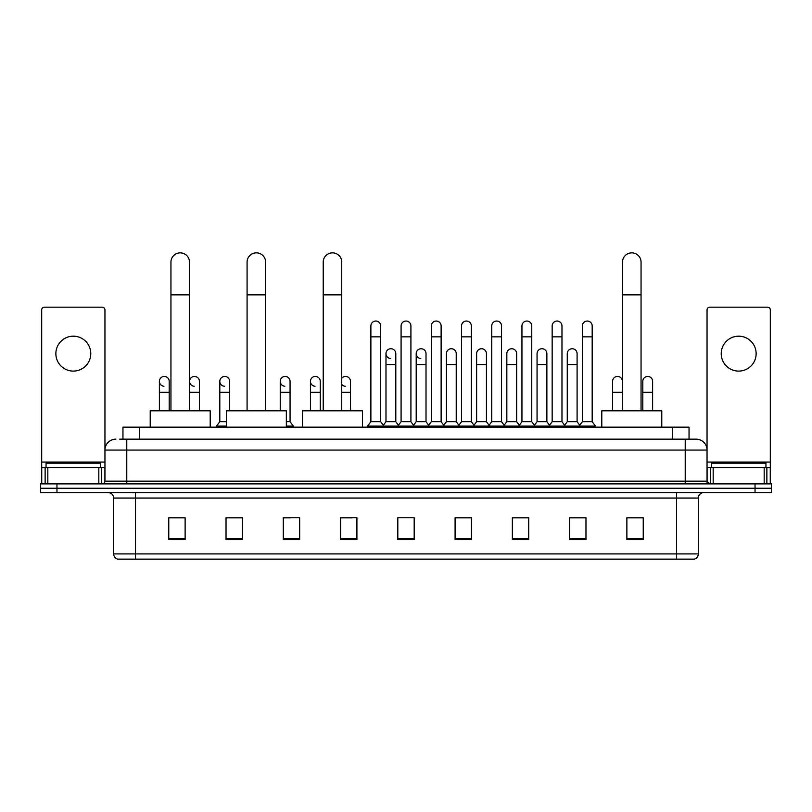 <?xml version="1.0" encoding="UTF-8"?>
<svg xmlns="http://www.w3.org/2000/svg" width="812" height="812" viewBox="0 0 812 812"><rect width="100%" height="100%" fill="white"/><g stroke="black" fill="none" stroke-linecap="round" stroke-linejoin="round"><path stroke-width="1.22" d="M122.957 439.16L122.957 427.163L689.043 427.163L689.043 439.16M119.932 439.16L692.321 439.16M119.679 439.16L126.773 439.16L126.773 450.061L104.951 450.061L104.951 481.151A2.73 2.73 0 0 1 102.231 483.881M115.862 439.16A10.911 10.911 0 0 0 104.951 450.061L104.951 309.91A2.73 2.73 0 0 0 102.231 307.18L44.416 307.18A2.73 2.73 0 0 0 41.686 309.91L41.686 467.519L47.827 467.519L47.827 483.881M696.138 439.16A10.911 10.911 0 0 1 707.049 450.061L685.226 450.061L685.226 439.16L695.975 439.16M764.173 483.881L764.173 467.519L770.314 467.519L770.314 483.881L770.314 309.91A2.73 2.73 0 0 0 767.584 307.18L709.769 307.18A2.73 2.73 0 0 0 707.049 309.91L707.049 481.151L709.769 483.881M56.962 483.881L40.6 483.881L40.6 488.245L56.962 488.245L40.6 488.245L40.6 492.61L56.962 492.61L56.962 488.245L755.038 488.245L56.962 488.245L56.962 483.881L755.038 483.881L755.038 488.245L771.4 488.245L755.038 488.245L755.038 492.61L56.962 492.61M771.4 483.881L771.4 488.245L771.4 483.881L755.038 483.881M698.32 553.906C698.168 556.514 696.858 558.26 694.392 559.143L676.508 559.143L676.508 553.906L698.32 553.906L698.32 498.06A5.451 5.451 0 0 1 703.771 492.61M676.508 559.143L117.608 559.143A5.451 5.451 0 0 1 113.68 553.906L113.68 498.06C113.355 494.752 111.538 492.925 108.229 492.61M643.236 539.564L643.236 517.741L626.874 517.741L626.874 539.564L643.236 539.564M585.97 539.564L585.97 517.741L569.608 517.741L569.608 539.564L585.97 539.564M528.713 539.564L528.713 517.741L512.352 517.741L512.352 539.564L528.713 539.564M471.447 539.564L471.447 517.741L455.085 517.741L455.085 539.564L471.447 539.564M185.126 539.564L185.126 517.741L168.764 517.741L168.764 539.564L185.126 539.564M242.392 539.564L242.392 517.741L226.03 517.741L226.03 539.564L242.392 539.564M299.648 539.564L299.648 517.741L283.286 517.741L283.286 539.564L299.648 539.564M356.915 539.564L356.915 517.741L340.553 517.741L340.553 539.564L356.915 539.564M414.181 539.564L414.181 517.741L397.819 517.741L397.819 539.564L414.181 539.564M771.4 492.61L771.4 488.245L771.4 492.61L755.038 492.61M521.405 517.853L517.203 517.853M581.828 517.853L577.626 517.853M340.553 517.853L352.114 517.853M283.286 517.853L290.594 517.853M236.718 517.853L230.172 517.853M460.972 517.741L456.77 517.853M400.549 517.741L411.451 517.741M242.392 517.853L226.03 517.853M185.126 517.853L168.764 517.853M471.447 517.853L455.085 517.853M528.713 517.853L512.352 517.853M585.97 517.853L569.608 517.853M643.236 517.853L626.874 517.853M100.586 467.519L100.586 463.155L46.051 463.155L46.051 467.519M73.324 336.188A17.448 17.448 0 0 0 55.866 353.646A17.448 17.448 0 0 0 73.324 371.094A17.448 17.448 0 0 0 90.771 353.646A17.448 17.448 0 0 0 73.324 336.188M98.82 483.881L98.82 467.519L47.827 467.519M98.82 467.519L104.951 467.519M41.686 483.881L41.686 467.519M170.946 410.801L170.946 262.134A9.267 9.267 0 0 1 180.213 252.857A9.267 9.267 0 0 1 189.49 262.134A9.267 9.267 0 0 0 180.213 252.857M189.49 410.801L189.49 262.134M210.206 427.163L210.206 410.801L150.22 410.801L150.22 427.163M247.081 410.801L247.081 262.134A9.267 9.267 0 0 1 256.348 252.857A9.267 9.267 0 0 1 265.625 262.134A9.267 9.267 0 0 0 256.348 252.857M265.625 410.801L265.625 262.134M286.342 427.163L286.342 410.801L226.355 410.801L226.355 427.163M323.217 410.801L323.217 262.134A9.267 9.267 0 0 1 332.484 252.857A9.267 9.267 0 0 1 341.75 262.134A9.267 9.267 0 0 0 332.484 252.857M341.75 410.801L341.75 262.134M362.477 427.163L362.477 410.801L302.49 410.801L302.49 427.163M622.51 410.801L622.51 262.134A9.267 9.267 0 0 1 631.787 252.857A9.267 9.267 0 0 1 641.054 262.134A9.267 9.267 0 0 0 631.787 252.857M641.054 410.801L641.054 262.134M661.78 427.163L661.78 410.801L601.793 410.801L601.793 427.163M370.881 336.848L380.696 336.848L380.696 421.702L370.881 421.702L370.881 325.937A4.913 4.913 0 0 1 376.098 321.044A4.913 4.913 0 0 1 380.696 325.937A4.913 4.913 0 0 0 376.098 321.044M370.881 421.702L367.603 426.067L367.603 427.163L367.603 426.067L383.964 426.067L383.964 427.163M380.696 421.702L383.964 426.067L397.819 426.067L397.819 427.163M401.087 336.848L410.913 336.848L410.913 421.702L401.087 421.702L401.087 325.937A4.913 4.913 0 0 1 406.304 321.044A4.913 4.913 0 0 1 410.913 325.937A4.913 4.913 0 0 0 406.304 321.044M401.087 381.346L401.087 421.702L397.819 426.067L414.181 426.067L414.181 427.163M410.913 421.702L414.181 426.067L428.036 426.067L428.036 427.163M431.304 336.848L441.119 336.848L441.119 421.702L431.304 421.702L431.304 325.937A4.913 4.913 0 0 1 436.521 321.044A4.913 4.913 0 0 1 441.119 325.937A4.913 4.913 0 0 0 436.521 321.044M426.016 421.702L426.016 364.547L416.201 364.547L416.201 421.702L426.016 421.702L428.665 425.234L431.304 421.702L428.036 426.067L444.397 426.067L444.397 427.163M446.407 421.702L446.407 364.547L456.232 364.547L456.232 421.702L446.407 421.702L443.768 425.234L441.119 421.702L444.397 426.067L458.242 426.067L458.242 427.163M461.52 336.848L471.336 336.848L471.336 421.702L461.52 421.702L461.52 325.937A4.913 4.913 0 0 1 466.738 321.044A4.913 4.913 0 0 1 471.336 325.937A4.913 4.913 0 0 0 466.738 321.044M456.232 421.702L458.871 425.234L461.52 421.702L458.242 426.067L474.604 426.067L474.604 427.163M476.624 421.702L476.624 364.547L486.439 364.547L486.439 421.702L476.624 421.702L473.985 425.234L471.336 421.702L474.604 426.067L488.459 426.067L488.459 427.163M491.737 336.848L501.552 336.848L501.552 421.702L491.737 421.702L491.737 325.937A4.913 4.913 0 0 1 496.954 321.044A4.913 4.913 0 0 1 501.552 325.937A4.913 4.913 0 0 0 496.954 321.044M486.439 421.702L489.088 425.234L491.737 421.702L488.459 426.067L504.82 426.067L504.82 427.163M506.84 421.702L506.84 364.547L516.655 364.547L516.655 421.702L506.84 421.702L504.191 425.234L501.552 421.702L504.82 426.067L518.675 426.067L518.675 427.163M521.943 336.848L531.758 336.848L531.758 421.702L521.943 421.702L521.943 325.937A4.913 4.913 0 0 1 527.161 321.044A4.913 4.913 0 0 1 531.758 325.937A4.913 4.913 0 0 0 527.161 321.044M516.655 421.702L519.304 425.234L521.943 421.702L518.675 426.067L535.037 426.067L535.037 427.163M537.057 421.702L537.057 364.547L546.872 364.547L546.872 421.702L537.057 421.702L534.408 425.234L531.758 421.702L535.037 426.067L548.892 426.067L548.892 427.163M552.16 336.848L561.975 336.848L561.975 421.702L552.16 421.702L552.16 325.937A4.913 4.913 0 0 1 557.377 321.044A4.913 4.913 0 0 1 561.975 325.937A4.913 4.913 0 0 0 557.377 321.044M546.872 421.702L549.511 425.234L552.16 421.702L548.892 426.067L565.253 426.067L565.253 427.163M567.263 421.702L567.263 364.547L577.088 364.547L577.088 421.702L567.263 421.702L564.624 425.234L561.975 421.702L565.253 426.067L579.098 426.067L579.098 427.163M582.377 336.848L592.192 336.848L592.192 421.702L582.377 421.702L582.377 325.937A4.913 4.913 0 0 1 587.594 321.044A4.913 4.913 0 0 1 592.192 325.937A4.913 4.913 0 0 0 587.594 321.044M582.377 421.702L579.098 426.067L595.46 426.067L595.46 427.163M592.192 421.702L595.46 426.067M390.582 358.539A4.913 4.913 0 0 1 385.984 353.646A4.913 4.913 0 0 1 391.201 348.744A4.913 4.913 0 0 1 395.799 353.646L395.799 364.547L385.984 364.547L385.984 353.646M395.799 364.547L395.799 421.702L385.984 421.702L385.984 364.547M385.984 421.702L383.335 425.234M395.799 421.702L398.448 425.234M420.799 358.539A4.913 4.913 0 0 1 416.201 353.646A4.913 4.913 0 0 1 421.418 348.744A4.913 4.913 0 0 1 426.016 353.646L426.016 364.547M416.201 421.702L413.552 425.234M446.407 364.547L446.407 353.646A4.913 4.913 0 0 1 451.624 348.744A4.913 4.913 0 0 1 456.232 353.646L456.232 364.547M476.624 364.547L476.624 353.646A4.913 4.913 0 0 1 481.841 348.744A4.913 4.913 0 0 1 486.439 353.646L486.439 364.547M506.84 364.547L506.84 353.646A4.913 4.913 0 0 1 512.057 348.744A4.913 4.913 0 0 1 516.655 353.646L516.655 364.547M537.057 364.547L537.057 353.646A4.913 4.913 0 0 1 542.274 348.744A4.913 4.913 0 0 1 546.872 353.646L546.872 364.547M567.263 364.547L567.263 353.646A4.913 4.913 0 0 1 572.48 348.744A4.913 4.913 0 0 1 577.088 353.646L577.088 364.547M577.088 421.702L579.727 425.234M163.983 386.248A4.913 4.913 0 0 1 159.385 381.346A4.913 4.913 0 0 1 164.603 376.453A4.913 4.913 0 0 1 169.2 381.346L169.2 392.257L159.385 392.257L159.385 381.346M169.2 410.801L169.2 392.257M159.385 410.801L159.385 392.257M194.2 386.248A4.913 4.913 0 0 1 189.592 381.346A4.913 4.913 0 0 1 194.809 376.453A4.913 4.913 0 0 1 199.417 381.346L199.417 392.257L189.592 392.257L189.592 381.346M199.417 410.801L199.417 392.257M189.592 410.801L189.592 392.257M224.406 386.248A4.913 4.913 0 0 1 219.808 381.346A4.913 4.913 0 0 1 225.025 376.453A4.913 4.913 0 0 1 229.623 381.346L229.623 392.257L219.808 392.257L219.808 381.346M226.355 421.702L219.808 421.702L219.808 392.257M229.623 410.801L229.623 392.257M219.808 421.702L216.54 426.067L216.54 427.163M226.355 426.067L216.54 426.067M284.839 386.248A4.913 4.913 0 0 1 280.241 381.346A4.913 4.913 0 0 1 285.448 376.453A4.913 4.913 0 0 1 290.057 381.346L290.057 392.257L280.241 392.257L280.241 381.346M290.057 392.257L290.057 421.702L286.342 421.702M280.241 410.801L280.241 392.257M290.057 421.702L293.325 426.067L286.342 426.067M293.325 426.067L293.325 427.163M315.046 386.248A4.913 4.913 0 0 1 310.448 381.346A4.913 4.913 0 0 1 315.665 376.453A4.913 4.913 0 0 1 320.263 381.346L320.263 392.257L310.448 392.257L310.448 381.346M320.263 410.801L320.263 392.257M310.448 410.801L310.448 392.257M345.262 386.248A4.913 4.913 0 0 1 341.75 384.431M341.75 378.26A4.913 4.913 0 0 1 350.479 381.346L350.479 392.257L341.75 392.257M350.479 410.801L350.479 392.257M612.583 381.346A4.913 4.913 0 0 1 617.8 376.453A4.913 4.913 0 0 1 622.408 381.346L622.408 392.257L612.583 392.257L612.583 381.346M622.408 410.801L622.408 392.257M612.583 410.801L612.583 392.257M642.799 381.346A4.913 4.913 0 0 1 648.017 376.453A4.913 4.913 0 0 1 652.615 381.346L652.615 392.257L642.799 392.257L642.799 381.346M652.615 410.801L652.615 392.257M642.799 410.801L642.799 392.257M738.676 336.188A17.448 17.448 0 0 0 721.229 353.646A17.448 17.448 0 0 0 738.676 371.094A17.448 17.448 0 0 0 756.134 353.646A17.448 17.448 0 0 0 738.676 336.188M764.173 467.519L713.18 467.519L713.18 483.881M707.049 467.519L713.18 467.519M707.049 483.881L707.049 481.151L685.226 481.151L685.226 450.061L126.773 450.061L126.773 481.151L685.226 481.151L685.226 483.881M765.949 467.519L765.949 463.155L711.413 463.155L711.413 467.519M139.319 439.16L139.319 427.163M672.681 439.16L672.681 427.163M126.773 483.881L126.773 481.151L104.951 481.151M676.508 492.61L676.508 498.06L113.68 498.06M698.32 498.06L676.508 498.06L676.508 553.906L135.492 553.906L135.492 559.143M113.68 553.906L135.492 553.906L135.492 492.61M414.181 538.803L397.819 538.803M356.915 538.803L340.553 538.803M299.648 538.803L283.286 538.803M242.392 538.803L226.03 538.803M185.126 538.803L168.764 538.803M471.447 538.803L455.085 538.803M528.713 538.803L512.352 538.803M585.97 538.803L569.608 538.803M643.236 538.803L626.874 538.803M104.951 462.069L41.686 462.069M104.91 481.628L104.91 467.519M101.5 467.519L101.5 483.881M41.737 467.519L41.737 483.881M45.137 483.881L45.137 467.519M170.946 294.857L189.49 294.857M247.081 294.857L265.625 294.857M323.217 294.857L341.75 294.857M622.51 294.857L641.054 294.857M770.314 462.069L707.049 462.069M770.263 483.881L770.263 467.519M766.863 467.519L766.863 483.881M707.09 467.519L707.09 481.628M710.5 483.881L710.5 467.519M380.696 336.848L380.696 325.937M410.913 336.848L410.913 325.937M441.119 336.848L441.119 325.937M471.336 336.848L471.336 325.937M501.552 336.848L501.552 325.937M531.758 336.848L531.758 325.937M561.975 336.848L561.975 325.937M592.192 336.848L592.192 325.937M416.201 364.547L416.201 353.646"/></g></svg>

